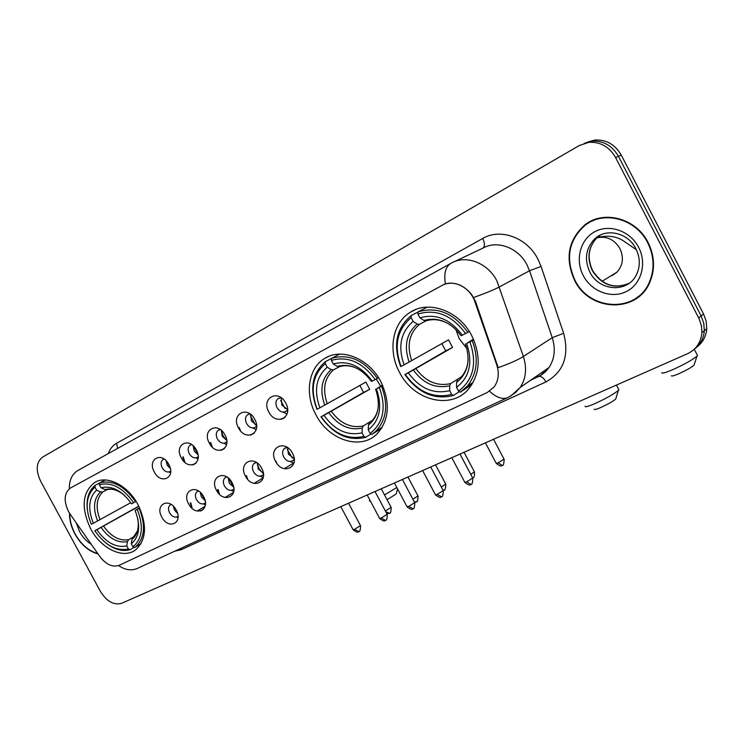 <?xml version="1.0" encoding="UTF-8"?>
<svg xmlns="http://www.w3.org/2000/svg" width="744" height="744" viewBox="0 0 744 744"><rect width="100%" height="100%" fill="white"/><g stroke="black" fill="none" stroke-linecap="round" stroke-linejoin="round"><path stroke-width="1.12" d="M315.847 414.641C328.588 440.02 360.626 450.678 377.003 433.929C389.279 420.155 390.563 402.755 380.863 381.7C369.126 358.534 341.552 347.429 324.793 358.357C308.36 367.843 304.51 394.088 315.847 414.641M399.472 372.279C413.478 400.691 451.431 410.4 468.86 388.647C480.243 373.6 481.201 355.939 471.752 335.656C459.336 310.89 428.86 299.776 410.223 312.313C392.321 323.063 387.698 350.824 399.472 372.279M90.638 528.751C101.035 548.765 123.485 559.534 135.724 549.779C146.54 539.595 147.321 524.576 138.059 504.72C127.977 485.358 106.885 474.774 94.693 482.456C82.212 492.351 80.854 507.78 90.638 528.751M176.216 510.049C183.582 523.004 168.395 530.221 161.811 517.099C154.454 504.348 169.474 496.787 176.216 510.049M171.185 504.46L170.181 504.944C168.172 506.757 167.977 509.389 169.585 512.839C172.097 516.699 174.803 517.908 177.686 516.466L178.03 516.169M203.605 496.648C211.101 509.854 195.337 517.35 188.65 503.967C181.145 490.975 196.742 483.116 203.605 496.648M198.508 491.003L197.151 491.598C195.086 493.477 194.863 496.164 196.49 499.661C199.085 503.614 201.875 504.823 204.87 503.279L205.418 502.777M232.063 482.716C239.698 496.192 223.312 503.976 216.513 490.324C208.878 477.081 225.079 468.915 232.063 482.716M226.929 477.034L225.153 477.741C223.033 479.694 222.8 482.438 224.437 485.971C227.106 490.036 229.998 491.235 233.114 489.589L233.867 488.817M261.646 468.236C269.43 481.982 252.383 490.082 245.483 476.151C237.689 462.647 254.55 454.156 261.646 468.236M256.522 462.545L254.253 463.345C252.077 465.372 251.825 468.171 253.481 471.752C256.234 475.918 259.238 477.118 262.483 475.342L263.45 474.254M292.429 453.17C300.362 467.195 282.627 475.621 275.606 461.41C267.673 447.628 285.212 438.793 292.429 453.17M287.361 447.488L284.506 448.381C282.292 450.483 282.013 453.338 283.687 456.956C286.542 461.243 289.658 462.433 293.043 460.517L294.224 459.039M168.804 464.396C176.244 477.499 160.974 485.274 154.315 471.984C146.875 459.094 161.969 450.957 168.804 464.396M164.145 459.067L163.038 459.504C160.778 461.327 160.499 464.089 162.192 467.799C164.582 471.529 167.214 472.766 170.088 471.501L170.655 471.045M196.342 449.962C203.921 463.326 188.065 471.408 181.294 457.848C173.715 444.707 189.404 436.254 196.342 449.962M191.664 444.605L190.185 445.126C187.841 447.014 187.535 449.85 189.246 453.617C191.701 457.43 194.417 458.667 197.402 457.328L198.202 456.63M224.976 434.961C232.695 448.595 216.206 456.993 209.334 443.154C201.605 429.762 217.908 420.974 224.976 434.961M220.308 429.604L218.392 430.19C215.965 432.152 215.62 435.045 217.36 438.886C219.88 442.782 222.689 444.029 225.795 442.606L226.827 441.611M254.755 419.356C262.623 433.259 245.464 442.001 238.48 427.884C230.603 414.213 247.566 405.071 254.755 419.356M250.151 414.027L247.715 414.659C245.204 416.696 244.832 419.663 246.589 423.569C249.175 427.558 252.086 428.804 255.313 427.288L256.606 425.94M285.761 403.108C293.778 417.31 275.922 426.405 268.807 411.99C260.781 398.04 278.442 388.526 285.761 403.108M281.279 397.845L278.228 398.505C275.633 400.616 275.224 403.657 277.001 407.628C279.66 411.72 282.673 412.957 286.04 411.348L287.603 409.544M282.953 418.379L283.557 418.472L282.953 418.379M290.207 461.494L293.908 463.084M260.223 476.216L263.237 477.583M231.338 490.343L233.746 491.505M203.503 503.921L205.363 504.869M176.663 516.978L178.021 517.712M283.018 412.102L287.044 413.99M252.886 427.995L256.196 429.613M223.87 443.247L226.548 444.624M195.914 457.886L198.034 459.029M168.972 471.966L170.571 472.868M177.565 513.397L174.459 510.003L173.371 506.227M205.102 500.6L201.326 496.834L200.257 492.342M233.663 487.218L229.236 483.163L228.231 477.992M263.329 473.24L258.233 468.953L257.359 463.131M294.178 458.63L288.384 454.175L287.705 447.721M170.357 468.581L167.149 465.139L166.052 460.666M198.016 454.761L194.175 450.976L193.142 445.796M226.725 440.318L222.242 436.263L221.34 430.404M256.559 425.233L251.426 420.964L250.719 414.445M287.603 409.479L281.79 405.052L281.325 397.882M70.28 514.374L68.476 511.472C63.5 500.74 64.151 492.928 70.429 488.027L442.094 285.426C453.208 278.842 470.227 287.221 474.904 301.832L496.76 364.895C499.419 373.311 498.545 380.658 494.137 386.936L487.366 392.451L119.235 565.301C112.586 567.56 106.113 564.631 99.826 556.503L70.28 514.374M69.499 513.211C69.415 520.13 71.238 527.087 74.958 534.08C81.04 544.729 88.731 551.351 98.022 553.945M574.433 280.042C589.322 311.894 637.803 313.884 650.172 281.409C655.213 268.631 654.525 255.685 648.117 242.563C636.278 218.355 603.97 209.678 585.072 224.716C568.304 239.624 564.761 258.066 574.433 280.042M632.586 300.325L637.385 297.823M442.94 284.998L445.396 283.966C454.919 281.576 463.614 285.017 471.501 294.298L475.537 301.487L498.192 367.657C509.538 363.63 517.936 359.91 523.385 356.488C527.05 368.075 526.017 378.361 520.307 387.354L510.905 395.966M696.914 347.002C702.829 342.5 706.112 336.4 706.754 328.69L706.177 321.213L703.573 314.005L621.268 155.124L618.45 156.342C612.2 145.582 603.328 140.532 591.833 141.193L584.273 143.313L591.833 141.193C603.328 140.532 612.2 145.582 618.45 156.342L701.136 315.93L618.45 156.342L615.595 157.561C609.327 146.754 600.417 141.685 588.885 142.346L579.362 145.48L42.464 457.207C36.186 462.266 35.573 470.264 40.65 481.21L100.319 591.266C106.69 601.44 113.795 605.449 121.616 603.31L687.484 353.726C696.124 349.568 700.932 342.556 701.89 332.68L701.518 326.216L699.174 318.869L615.595 157.561M694.459 349.057C700.402 344.546 703.694 338.418 704.336 330.68L703.75 323.166L701.136 315.93L703.75 323.166L704.336 330.68C703.694 338.418 700.402 344.546 694.459 349.057M591.889 220.68L587.379 223.684M621.268 155.124C615.056 144.42 606.211 139.398 594.754 140.058L587.23 142.16M69.75 513.592C69.713 520.363 71.517 527.161 75.153 533.987C81.115 544.431 88.657 550.969 97.78 553.592M597.004 218.764L592.066 221.108M647.717 242.767C635.981 218.764 603.933 210.199 585.24 225.162C568.714 239.921 565.235 258.159 574.796 279.856C589.527 311.336 637.403 313.354 649.717 281.316C654.748 268.64 654.078 255.797 647.717 242.767M637.096 297.461L641.523 294.271M396.347 493.291L396.134 494.016L387.047 499.698M384.509 494.918L396.84 487.515M139.714 508.04L137.24 509.38C143.852 526.352 142.42 538.842 132.944 546.831L131.297 543.799C139.593 536.591 140.867 525.478 135.101 510.449L139.593 507.771M134.115 547.333L130.116 549.723L128.414 548.998C116.176 551.369 104.978 545.287 94.832 530.732L96.841 529.719C105.918 542.562 115.897 547.984 126.787 545.975L127.419 541.679L128.638 539.688L134.45 536.294M138.886 506.32L96.841 529.719M94.832 530.732L138.793 506.125M135.575 501.698C124.453 485.953 112.484 479.685 99.687 482.875L99.38 484.725C111.6 481.749 123.02 487.748 133.65 502.721L136.115 501.391M105.248 479.982L99.687 482.875M132.944 546.831L134.636 547.556L135.231 547.138C144.708 538.628 146.01 525.692 139.165 508.347M134.636 547.556L140.951 543.799M106.429 543.436C114.688 549.658 122.583 551.75 130.116 549.723M133.65 502.721L131.511 503.809C122.062 490.631 111.898 485.283 101.026 487.766L99.38 484.725M135.101 510.449L137.24 509.38M126.787 545.975L128.414 548.998M101.026 487.766L104.951 489.552L106.959 489.71C111.693 488.362 117.078 489.84 123.113 494.146M137.482 530.9L131.93 539.493L131.297 543.799M94.953 487.097L96.599 490.129C88.685 497.671 87.597 508.71 93.353 523.264L91.345 524.288C84.751 507.901 85.951 495.504 94.953 487.097L95.269 485.246C88.862 490.454 86.192 498.536 87.271 509.473M95.269 485.246L99.668 482.958M107.062 489.682L102.83 491.924L100.514 491.905L96.599 490.129M93.353 523.264L130.767 502.693M369.405 500.926L370.447 501.158M615.995 398.096L615.679 399.119C612.526 401.639 607.485 404.466 600.548 407.61C596.316 409.405 594.224 409.944 594.27 409.237M585.072 406.271C584.942 407.359 588.16 406.494 594.735 403.685C605.579 398.747 613.456 394.329 618.366 390.451L618.943 389.856L618.459 388.935M376.222 379.049L380.668 386.183M382.742 385.578L379.338 387.457C386.527 407.666 383.458 422.992 370.121 433.417L368.233 429.855C379.924 420.462 382.639 406.829 376.39 388.935L382.528 385.104M371.079 433.957L365.657 437.351L363.928 436.375C347.504 440.16 333.266 433.613 321.203 416.724L323.947 415.347C334.754 430.246 347.448 436.068 362.04 432.831L362.254 428.051L363.267 425.94L372.353 420.388M325.305 363.649L325.444 361.612C312.145 373.088 309.309 388.963 316.944 409.247L317.186 409.172C309.95 389.81 312.666 374.632 325.305 363.649L327.202 367.211C316.07 377.041 313.643 390.563 319.92 407.777L365.881 382.072L369.722 389.317L323.947 415.347M321.203 416.724L363.565 392.432L359.854 385.476M370.121 433.417L371.851 434.394L381.626 428.265M377.375 378.436C364.039 360.096 348.741 353.409 331.498 358.357L331.368 360.403C347.829 355.772 362.43 362.17 375.181 379.607L378.575 377.757M339.692 354.125L331.498 358.357M371.851 434.394L375.85 431.25C386.573 419.718 388.461 404.727 381.533 386.276M320.952 416.789C333.544 434.515 348.443 441.369 365.657 437.351M375.181 379.607L372.242 381.105C360.887 365.769 347.894 360.059 333.275 363.983L331.368 360.403M376.39 388.935L379.338 387.457M362.04 432.831L363.928 436.375M333.275 363.983L337.292 366.374L339.385 366.708C345.169 364.904 351.317 365.602 357.836 368.81M337.292 366.374C350.099 363.146 361.482 368.159 371.451 381.393L372.242 381.105M369.442 422.945L368.438 425.066L368.233 429.855M325.444 361.612L331.489 358.487M319.92 407.777L317.186 409.172M339.431 366.699L333.489 369.842L331.219 369.591L327.202 367.211M363.565 392.432L369.722 389.317M694.385 364.151L694.031 365.257C690.897 367.759 685.791 370.605 678.723 373.786C673.832 375.85 671.404 376.492 671.432 375.692M661.797 372.577C661.667 373.795 665.415 372.781 673.022 369.545C684.071 364.532 692.041 360.096 696.923 356.246L697.565 355.613L697.035 354.59M455.839 329.434L459.215 338.641L466.907 348.648M473.705 339.729L469.91 341.84C477.285 363.286 473.5 379.719 458.555 391.13L456.574 387.373C469.669 377.096 473.026 362.468 466.637 343.486L473.444 339.143M459.374 391.642L453.384 395.492L451.664 394.422C433.529 398.803 418.072 392.125 405.285 374.381L408.335 372.846C419.793 388.498 433.575 394.441 449.692 390.674L449.711 385.745L450.613 383.597L461.28 376.92M411.162 317.642L411.218 315.54C396.329 328.104 392.813 345.114 400.663 366.569L401.072 366.411C393.641 345.923 397.008 329.666 411.162 317.642L413.153 321.408C400.681 332.149 397.668 346.639 404.113 364.858L448.539 339.831L452.557 347.448L408.335 372.846M405.285 374.381L445.758 350.889L441.889 343.616M458.555 391.13L460.276 392.209L471.836 384.611M467.846 332.326C453.654 313.019 437.016 306.221 417.951 311.922L417.905 314.024C436.105 308.686 451.989 315.196 465.549 333.544L469.334 331.471M427.279 307.123L417.951 311.922M460.276 392.209L467.279 386.164C477.23 373.572 478.866 358.385 472.208 340.613M404.866 374.52C418.212 393.158 434.384 400.142 453.384 395.492M465.549 333.544L462.284 335.209C450.194 319.083 436.068 313.28 419.895 317.809L417.905 314.024M466.637 343.486L469.91 341.84M449.692 390.674L451.664 394.422M419.895 317.809L423.913 320.459L426.135 320.813M461.02 335.683L462.284 335.209M457.467 380.268L456.574 382.425L456.574 387.373M411.218 315.54L417.951 312.08M404.113 364.858L401.072 366.411M426.024 320.869L419.393 324.384L417.161 324.031L413.153 321.408M445.758 350.889L452.557 347.448M167.047 461.764L169.976 467.158M184.986 462.443L183.201 456.835M195.895 463.298L192.966 464.907M184.307 461.838L182.717 457.095M193.552 446.186L197.904 454.203M212.3 447.116L210.664 442.448M224.493 448.53L221.21 450.325M211.529 446.307L210.161 442.717M221.312 430.525L223.07 435.872L226.604 440.271M240.544 430.878L239.205 427.493M254.234 433.148L250.589 435.166M239.447 429.474L238.684 427.772M250.393 415.71L255.322 424.805M269.319 412.874L268.872 411.953M285.203 417.142L281.148 419.384M280.693 400.467L285.092 408.586M174.896 507.975L176.793 511.221M192.212 508.459L190.771 502.805M205.084 506.283L197.067 511.054M191.58 507.882L190.297 503.065M200.973 493.03L204.851 499.643M219.452 494.249L218.094 489.459M233.551 492.379L225.023 497.494M218.755 493.523L217.601 489.729M228.427 478.159L233.616 486.976M247.64 479.266L246.478 475.602M263.162 477.918L254.067 483.386M246.785 478.215L245.966 475.89M257.229 463.782L259.154 468.887L262.697 473.045M276.712 463.196L275.968 461.206M293.657 463.028L284.264 468.711M287.314 449.59L292.355 458.081M496.76 364.895L497.364 364.504M474.904 301.832L475.537 301.487M108.252 453.608C109.982 448.911 112.781 445.451 116.631 443.247L482.707 238.471C484.828 242.972 484.976 246.152 483.144 248.003M482.707 238.471C500.433 227.869 527.171 237.578 537.959 259.219L541.046 266.426L563.636 333.293C569.467 355.79 563.58 371.991 545.966 381.895L181.48 549.593L174.766 551.192M473.677 297.498C485.19 293.396 493.793 289.862 499.494 286.886L529.542 270.76L527.068 264.985C518.559 247.966 497.736 239.987 483.47 247.854L453.673 261.981M445.396 283.966C443.722 273.234 445.647 266.315 451.18 263.209L451.952 262.79C466.534 254.727 488.008 263.144 496.899 280.869L523.385 356.488L552.253 337.692L529.542 270.76L541.046 266.426M489.552 391.242C496.369 397.529 502.405 399.677 507.678 397.668L508.199 397.426M137.668 568.295L137.175 568.518C131.204 570.936 125.02 569.951 118.603 565.561M450.334 263.674L78.613 470.069C72.233 473.64 69.145 479.871 69.35 488.752M698.681 317.874L703.573 314.005M530.5 380.305L541.771 374.725L545.724 371.488L549.035 367.508C554.661 358.785 555.731 348.843 552.253 337.692L563.636 333.293M180.745 548.43L181.48 549.593M538.87 376.408C541.297 376.046 543.659 377.878 545.966 381.895M116.631 443.247L117.571 448.437M76.241 522.893L79.608 531.718C82.658 537.215 86.537 541.409 91.252 544.292M600.65 234.927L597.144 237.587C588.244 246.962 586.635 257.954 592.317 270.574C601.85 285.296 614.126 289.528 629.173 283.259M600.101 235.197L594.642 238.936C585.733 248.338 584.124 259.377 589.834 272.034C598.818 291.062 627.164 293.359 636.213 275.178C640.426 266.724 640.324 257.908 635.906 248.719M638.659 247.371C630.289 230.966 609.55 223.693 594.921 231.644C580.171 239.354 574.926 259.842 583.25 275.559C591.368 291.378 611.252 299.014 626.141 291.648C641.151 284.524 647.261 263.664 638.659 247.371M103.528 526.129C111.163 536.703 119.533 541.223 128.638 539.688M124.88 495.736C117.961 489.924 111.312 487.859 104.951 489.552M131.93 539.493C137.287 535.113 139.258 528.194 137.826 518.735M101.11 527.44C109.108 538.572 117.878 543.315 127.419 541.679M100.514 491.905C93.679 498.573 92.712 508.273 97.622 520.986M102.83 491.924C96.339 498.313 95.409 507.566 100.04 519.675M331.331 411.358C340.445 423.606 351.094 428.47 363.267 425.94M368.438 425.066C378.501 416.724 380.882 404.764 375.581 389.186M328.802 412.753C338.334 425.661 349.485 430.757 362.254 428.051M331.219 369.591C321.585 378.268 319.436 390.135 324.775 405.182M333.489 369.842C324.347 378.147 322.292 389.465 327.314 403.806M596.837 237.866C606.583 235.774 614.293 239.345 619.957 248.608C624.002 257.619 622.97 265.487 616.878 272.23L610.433 276.182M415.942 368.736C425.615 381.598 437.174 386.555 450.613 383.597M461.048 335.721C450.436 321.799 438.058 316.712 423.913 320.459M456.574 382.425C467.855 373.302 470.794 360.477 465.381 343.951M413.385 370.14C423.503 383.699 435.612 388.898 449.711 385.745M417.161 324.031C406.373 333.517 403.704 346.23 409.172 362.161M419.393 324.384C409.144 333.452 406.596 345.579 411.739 360.766M389.512 513.193L385.811 511.826M391.121 507.352L385.364 510.989M416.324 501.819L414.287 501.875M417.961 495.895L412.892 499.233M444.029 490.073L443.108 490.389M445.693 484.056L441.35 487.06M474.365 471.817L470.785 474.44M502.293 465.372L498.117 462.908L496.174 463.261L485.414 442.847M504.023 459.16L498.117 462.908M358.841 531.532L354.507 529.375L353.037 529.607L340.798 506.636M360.468 525.608L354.507 529.375M385.485 520.326L381.151 518.103L379.589 518.354L367.173 495.002M387.131 514.309L381.151 518.103M413.022 508.738L408.689 506.45L407.033 506.72L394.432 482.977M414.696 502.628L408.689 506.45M441.499 496.76L437.165 494.397L435.407 494.686L422.62 470.543M443.201 490.556L437.165 494.397M470.961 484.363L466.646 481.917L464.768 482.233L451.794 457.681M472.691 478.057L466.646 481.917M203.484 509.287L200.48 511.072M205.428 502.953L204.87 503.279M233.886 489.134L233.114 489.589M263.478 474.756L262.483 475.342M294.261 459.783L293.043 460.517M170.664 471.185L170.088 471.501M198.211 456.89L197.402 457.328M226.836 442.038L225.795 442.606M256.624 426.582L255.313 427.288M287.621 410.483L286.04 411.348M278.823 398.189L278.228 398.505M248.245 414.38L247.715 414.659M218.857 429.939L218.392 430.19M285.436 447.842L284.506 448.381M255.053 462.88L254.253 463.345M225.851 477.341L225.153 477.741M197.765 491.245L197.151 491.598M170.729 504.627L170.181 504.944M96.181 481.684L94.693 482.456M415.487 309.634L410.223 312.313M328.383 356.516L324.793 358.357M137.175 568.518L508.729 397.166L515.518 392.59L520.307 387.354L549.035 367.508L540.423 375.562M588.885 142.346L594.754 140.058M701.89 332.68L706.754 328.69M530.667 380.193L538.619 376.501M587.974 223.228L585.072 224.716M635.86 248.645C627.992 232.584 606.007 227.692 594.642 238.936L597.144 237.587C588.365 246.878 586.839 257.824 592.559 270.435C602.008 285.008 614.135 289.314 628.959 283.38M650.405 280.86L649.717 281.316M396.134 494.016L397.612 488.966M141.007 543.697L135.231 547.138M615.679 399.119L618.366 390.451M616.432 385.057L618.943 389.856M382.249 427.242L375.85 431.25M378.212 407.489C377.292 413.376 374.948 418.063 371.191 421.541M610.871 275.912L612.833 275.141M694.031 365.257L696.923 356.246M694.254 349.243L697.565 355.613M473.147 382.397L467.279 386.164M449.953 324.654C441.778 319.688 433.798 318.432 425.996 320.878M468.143 359.426C467.697 366.541 465.372 372.418 461.159 377.05M597.116 237.606C606.918 235.123 615.437 236.043 622.654 240.377L636.408 249.733M602.119 281.288L616.878 272.23L613.251 274.927M386.768 513.62L389.159 513.388C389.084 511.751 390.684 516.717 391.232 507.557L381.254 488.789M414.538 502.339L415.98 502.014C415.887 500.359 417.505 505.409 418.072 496.109L407.954 477.016M443.145 490.454L443.684 490.268C443.573 488.594 445.219 493.737 445.814 484.279L435.538 464.851M472.654 477.974C472.273 477.016 474.644 480.085 474.495 472.049L464.051 452.278M496.304 463.503C502.907 468.357 501.149 464.637 501.958 465.558C501.809 463.865 503.558 469.101 504.162 459.401L493.542 439.267M353.149 529.821C359.473 534.359 357.687 530.863 358.469 531.746C358.413 530.072 360.031 535.103 360.58 525.813L348.545 503.223M379.71 518.577C386.099 523.209 384.378 519.619 385.113 520.53C384.815 519.21 387.243 523.218 387.252 514.532L375.032 491.542M407.154 506.952C413.645 511.667 411.888 508.031 412.65 508.952C412.529 507.269 414.25 512.411 414.817 502.87L402.402 479.462M435.538 494.927C442.131 499.736 440.336 496.043 441.127 496.964C441.015 495.253 442.754 500.48 443.331 490.798L430.72 466.981M464.898 482.493C471.594 487.385 469.799 483.628 470.599 484.567C470.468 482.837 472.226 488.157 472.831 478.318L460.015 454.054"/></g></svg>
